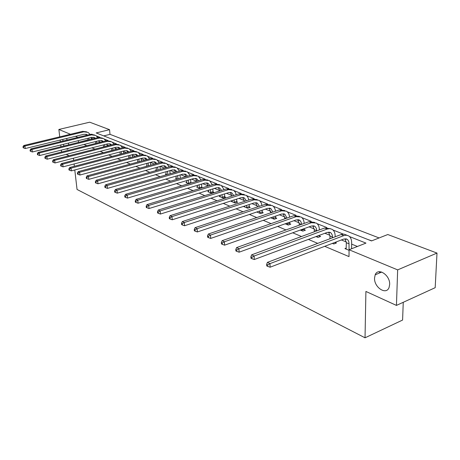 <?xml version="1.0" encoding="UTF-8"?>
<svg xmlns="http://www.w3.org/2000/svg" width="460" height="460" viewBox="0 0 460 460"><rect width="100%" height="100%" fill="white"/><g stroke="black" fill="none" stroke-linecap="round" stroke-linejoin="round"><path stroke-width="0.69" d="M374.543 277.989L375.187 274.815C377.993 267.053 390.298 275.166 389.649 284.573L389.085 287.465C386.285 295.573 373.911 287.31 374.543 277.989M62.859 141.082L62.968 139.368M66.395 138.535L67.315 139.995M68.425 143.089L68.718 144.82M403.253 302.295L402.592 320.051L365.033 337.807L77.05 189.462L74.784 169.964M59.748 136.844L58.857 129.467L89.712 122.193L109.549 129.674L96.186 132.934L371.513 240.925L387.791 234.531L437 253.075L397.653 269.882L349.071 249.751L365.97 243.104L349.519 236.566M379.109 237.941L110.009 134.343L109.549 129.674M397.653 269.882L396.445 305.411L435.183 287.684L437 253.075M61.582 151.995L61.352 150.104M60.95 146.746L60.737 144.98M60.335 141.697L60.139 140.053M378.885 271.762L380.311 272.648M335.282 242.495L336.444 242.972L333.816 243.984L332.39 243.392M304.347 229.736L305.417 230.178L302.829 231.115L300.271 230.052M275.776 217.948L276.765 218.356L274.217 219.242L270.704 217.781M244.634 206.224L243.65 206.552L247.721 208.236L250.223 207.408L249.303 207.029M220.231 196.161L219.322 196.449L223.106 198.018L225.567 197.236L224.71 196.886M197.495 186.783L196.656 187.036L200.071 188.456M201.802 187.439L202.486 187.72M176.266 178.02L175.484 178.25L177.571 179.112M156.394 169.815L155.664 170.022L156.595 170.407M357.42 246.468L351.653 244.128M346.299 241.954L341.377 239.953M329.929 235.307L324.909 233.266M314.226 228.93L309.114 226.855M299.149 222.807L293.957 220.696M284.654 216.924L279.398 214.785M270.716 211.261L265.403 209.105M257.307 205.815L251.936 203.636M244.386 200.571L238.976 198.375M231.932 195.511L226.487 193.303M219.92 190.636L214.446 188.416M208.328 185.932L202.831 183.695M196.822 181.257L191.619 179.147M185.696 176.738L180.786 174.748M174.949 172.379L170.321 170.499M164.565 168.159L160.195 166.388M154.52 164.082L150.454 162.432M144.808 160.137L141.208 158.677M135.401 156.32L132.238 155.037M126.287 152.622L123.544 151.507M117.461 149.034L115.109 148.08M108.905 145.561L106.921 144.756M100.602 142.192L98.963 141.525M92.546 138.92L91.304 138.977M88.004 139.794L78.873 142.307M83.95 144.457L86.796 145.659M91.942 147.838L94.967 149.115M100.182 151.323L103.391 152.68M108.681 154.916L112.085 156.36M117.444 158.625L121.06 160.155M126.494 162.455L130.324 164.076M135.838 166.411L139.903 168.13M145.498 170.499L149.805 172.316M155.48 174.719L160.045 176.651M165.807 179.089L170.648 181.136M176.496 183.615L181.631 185.788M187.565 188.295L193.01 190.601M199.036 193.154L204.815 195.598M210.933 198.185L217.062 200.778M223.278 203.412L229.781 206.16M236.101 208.834L243.001 211.755M249.423 214.469L256.749 217.568M263.275 220.334L271.055 223.623M277.696 226.435L285.959 229.931M292.715 232.789L301.501 236.509M308.372 239.413L317.716 243.369M324.708 246.324L349.002 256.605L349.071 249.751M146.93 165.905L146.228 166.1L146.625 166.267M166.169 173.851L165.416 174.07L166.905 174.685M186.702 182.327L185.892 182.568L188.623 183.701M208.662 191.389L207.788 191.659L211.445 193.177L213.883 192.418L213.055 192.079M232.214 201.106L231.271 201.405L235.186 203.032L237.67 202.233L236.785 201.865M262.292 212.388L263.246 212.779L260.722 213.636L256.783 212.002M289.783 223.727L290.812 224.152L288.248 225.061L285.188 223.79M319.504 235.986L320.62 236.446L318.009 237.417L315.991 236.584M346.282 248.072L344.937 248.601L349.065 250.315M68.373 148.35L67.758 149.172L66.004 148.942M63.98 145.992L63.388 144.325M396.445 305.411L365.907 291.445L365.033 337.807M78.499 142.146L78.326 140.645M85.813 134.199L86.894 135.211L77.959 137.385L75.428 136.338M70.438 134.268L58.857 129.467M69.103 155.716L66.177 154.376M73.422 158.217L73.675 160.379M74.089 163.967L74.359 166.29M92.144 134.234L90.12 134.418M343.327 234.105L332.988 229.994M326.91 227.579L317.13 223.686M311.167 221.317L301.909 217.637M296.05 215.309L287.281 211.818M281.526 209.53L273.217 206.23M267.565 203.981L259.687 200.847M254.127 198.639L246.652 195.667M241.189 193.493L234.094 190.676M228.723 188.537L221.984 185.857M216.7 183.758L210.3 181.211M205.102 179.147L199.019 176.726M193.901 174.691L188.117 172.391M183.086 170.39L177.583 168.205M172.626 166.232L167.394 164.151M162.506 162.208L157.533 160.23M152.72 158.32L147.982 156.434M143.244 154.548L138.73 152.755M134.061 150.897L129.766 149.189M125.16 147.361L121.072 145.734M116.529 143.928L112.637 142.381M108.157 140.599L104.449 139.127M100.033 137.373L96.502 135.964M110.009 134.343L103.736 135.895M368.052 239.568L371.766 240.827M351.63 233.128L356.822 235.163M335.863 226.941L340.848 228.896M320.706 220.995L325.496 222.876M306.124 215.28L310.736 217.091M292.094 209.777L296.533 211.519M278.576 204.476L282.854 206.155M265.546 199.364L269.669 200.98M252.977 194.436L256.956 195.994M240.844 189.675L244.685 191.182M229.132 185.081L232.84 186.536M217.81 180.642L221.398 182.045M206.862 176.347L210.329 177.704M196.27 172.189L199.629 173.506M186.018 168.17L189.267 169.447M176.088 164.277L179.239 165.514M166.468 160.505L169.521 161.702M157.142 156.843L160.097 158.004M148.097 153.295L150.966 154.422M139.317 149.851L142.1 150.943M130.795 146.51L133.498 147.574M122.521 143.267L125.149 144.296M114.477 140.11L117.03 141.111M106.662 137.046L109.141 138.017M92.167 138.765L92.006 137.281M89.159 139.754L88.97 138.023M88.027 140.035L87.843 138.299M91.143 137.488L91.327 139.219M87.521 135.056L86.894 134.607L84.076 134.239L25.26 148.534L23.587 147.924L23.448 146.924L23 146.711L23.138 147.706L23.587 147.924M23 146.711L23.799 145.504L82.599 131.341L86.704 131.842M23.799 145.504L24.915 146.038L83.806 131.824L88.004 132.371L90.126 134.423M23.448 146.924L24.915 146.038L25.26 148.534M96.887 143.123L96.692 141.272M95.72 143.416L95.525 141.559M98.883 140.72L99.073 142.571M94.633 138.402L93.495 137.293M95.306 138.236L94.593 137.707L91.753 137.339L32.361 151.978L30.665 151.357L30.527 150.345L30.067 150.127L30.205 151.133L30.665 151.357M30.067 150.127L30.866 148.896L90.246 134.395L94.398 134.901M30.866 148.896L32.022 149.448L91.494 134.889L95.72 135.435L97.899 137.592M30.527 150.345L32.022 149.448L32.361 151.978M104.84 146.596L104.638 144.618M103.638 146.901L103.437 144.923M106.846 144.055L107.048 146.033M102.597 141.686L101.395 140.478M103.322 141.507L102.522 140.898L99.659 140.53L39.681 155.526L37.961 154.899L37.823 153.876L37.352 153.646L37.484 154.669L37.961 154.899M37.352 153.646L38.157 152.392L98.118 137.534L102.321 138.046M38.157 152.392L39.341 152.961L99.4 138.052L103.667 138.592L105.909 140.858M37.823 153.876L39.341 152.961L39.681 155.526M113.028 150.184L112.821 148.068M111.786 150.506L111.579 148.39M115.052 147.493L115.259 149.609M110.797 145.078L109.537 143.756M111.573 144.877L110.687 144.181L107.801 143.813L47.225 159.183L45.488 158.55L45.35 157.51L44.861 157.274L44.994 158.309L45.488 158.55M44.861 157.274L45.666 155.998L106.225 140.777L110.475 141.289M45.666 155.998L46.897 156.584L107.548 141.3L111.849 141.841L114.149 144.221M45.35 157.51L46.897 156.584L47.225 159.183M121.463 153.887L121.25 151.627M120.181 154.227L119.968 151.967M123.504 151.041L123.711 153.301M119.243 148.574L117.927 147.131M120.071 148.361L119.1 147.562L116.19 147.2L55.016 162.961L53.251 162.317L53.118 161.259L52.612 161.017L52.745 162.07L53.251 162.317M52.612 161.017L53.423 159.718L114.58 144.112L118.881 144.63M53.423 159.718L54.688 160.321L115.943 144.653L120.278 145.188L122.642 147.695M53.118 161.259L54.688 160.321L55.016 162.961M130.157 157.722L129.938 155.308M128.834 158.073L128.616 155.658M132.21 154.704L132.428 157.113M127.943 152.185L126.569 150.615M128.829 151.949L127.771 151.052L124.838 150.69L63.054 166.853L61.261 166.204L61.134 165.134L60.611 164.881L60.743 165.951L61.261 166.204M60.611 164.881L61.421 163.553L123.194 147.551L127.541 148.074M61.421 163.553L62.727 164.18L124.597 148.108L128.967 148.643L131.399 151.277M61.134 165.134L62.727 164.18L63.054 166.853M139.121 161.684L138.897 159.102M137.753 162.058L137.528 159.476M141.191 158.487L141.41 161.063M136.913 155.911L135.487 154.203M137.862 155.658L136.712 154.652L133.756 154.295L71.352 170.879L69.54 170.217L69.408 169.136L68.873 168.872L69 169.958L69.54 170.217M68.873 168.872L69.684 167.52L132.077 151.098L136.476 151.622M69.684 167.52L71.035 168.164L133.526 151.673L137.925 152.202L140.421 154.974M69.408 169.136L71.035 168.164L71.352 170.879M148.367 165.784L148.137 163.03M146.93 166.186L146.723 163.421M150.454 162.397L150.673 165.146M146.165 159.769L144.687 157.912M147.171 159.493L145.941 158.361L142.962 158.01L79.931 175.036L78.091 174.369L77.964 173.265L77.406 173L77.533 174.098L78.091 174.369M77.406 173L78.223 171.614L141.237 154.755L145.711 155.29M78.223 171.614L79.62 172.287L142.738 155.353L147.171 155.871L149.73 158.798M77.964 173.265L79.62 172.287L79.931 175.036M157.906 170.033L157.677 167.089M156.36 170.309L156.21 167.498M160.011 166.439L160.235 169.378M155.704 163.754L154.18 161.736M156.785 163.455L155.468 162.19L152.461 161.845L88.803 179.337L86.928 178.658L86.808 177.537L86.233 177.261L86.353 178.376L86.928 178.658M86.233 177.261L87.049 175.852L150.702 158.533L155.244 159.079M87.049 175.852L88.492 176.542L152.243 159.148L156.716 159.666L159.338 162.748M86.808 177.537L88.492 176.542L88.803 179.337M167.756 174.438L167.526 171.292M166.129 174.363L166.008 171.724M169.884 170.62L170.108 173.765M165.554 167.883L163.984 165.686M166.71 167.555L165.301 166.146L162.276 165.807L97.974 183.781L96.077 183.091L95.956 181.959L95.358 181.671L95.479 182.804L96.077 183.091M95.358 181.671L96.18 180.228L160.471 162.438L165.094 162.989M96.18 180.228L97.675 180.947L162.07 163.076L166.577 163.576L169.257 166.836M95.956 181.959L97.675 180.947L97.974 183.781M177.951 179.003L177.704 175.639M176.22 178.555L176.128 176.099M180.078 174.955L180.32 178.313M175.726 172.155L174.121 169.769M176.962 171.798L175.467 170.24L172.419 169.901L107.468 188.387L105.541 187.686L105.426 186.536L104.805 186.237L104.926 187.387L105.541 187.686M104.805 186.237L105.627 184.765L170.568 166.468L175.271 167.032M105.627 184.765L107.174 185.506L172.218 167.13L176.761 167.624L179.509 171.068M105.426 186.536L107.174 185.506L107.468 188.387M177.928 178.928L180.303 178.238M188.531 183.666L188.22 180.147M186.651 182.884L186.587 180.63M190.618 179.44L190.94 183.011M186.237 176.583L184.598 173.995M187.553 176.197L185.978 174.466L182.907 174.133L117.3 193.148L115.345 192.441L115.23 191.274L114.592 190.963L114.707 192.136L115.345 192.441M114.592 190.963L115.414 189.457L181.01 170.637L185.794 171.212M115.414 189.457L117.018 190.227L182.718 171.321L187.295 171.81L190.101 175.45M115.23 191.274L117.018 190.227L117.3 193.148M188.422 183.281L190.814 182.568M199.387 188.169L199.099 184.822M197.443 187.364L197.409 185.334M201.52 184.092L201.928 187.887M197.098 181.177L195.431 178.359M198.507 180.757L196.851 178.836L193.758 178.514L127.489 198.093L125.505 197.374L125.396 196.184L124.735 195.862L124.844 197.052L125.505 197.374M124.735 195.862L125.557 194.327L191.814 174.949L196.679 175.536M125.557 194.327L127.213 195.12L193.579 175.657L198.191 176.134L201.049 179.998M125.396 196.184L127.213 195.12L127.489 198.093M199.272 187.778L201.687 187.047M210.617 192.832L210.358 189.669M208.604 191.998L208.598 190.21M212.796 188.922L213.21 192.631M208.334 185.943L206.649 182.884M209.84 185.483L208.11 183.367L204.987 183.045L138.057 203.211L136.045 202.486L135.936 201.279L135.246 200.945L135.355 202.153L136.045 202.486M135.246 200.945L136.074 199.37L202.998 179.417L207.949 180.009M136.074 199.37L137.793 200.192L204.827 180.147L209.467 180.613L212.382 184.707M135.936 201.279L137.793 200.192L138.057 203.211M210.507 192.435L212.945 191.682M222.249 197.662L222.013 194.706M220.167 196.799L220.185 195.281M224.474 193.936L224.871 197.461M219.955 190.894L218.27 187.565M221.57 190.388L219.765 188.054L216.625 187.743L149.023 208.529L146.976 207.788L146.872 206.563L146.159 206.218L146.263 207.443L146.976 207.788M146.159 206.218L146.981 204.602L214.578 184.04L219.621 184.65M146.981 204.602L148.77 205.459L216.47 184.799L221.151 185.254L224.118 189.6M146.872 206.563L148.77 205.459L149.023 208.529M222.134 197.259L224.595 196.483M234.307 202.67L234.088 199.945M232.145 201.773L232.191 200.554M236.572 199.145L236.952 202.463M231.984 196.04L230.31 192.424M233.72 195.494L231.846 192.918L228.683 192.613L160.408 214.049L158.332 213.296L158.228 212.048L157.492 211.692L157.59 212.94L158.332 213.296M157.492 211.692L158.309 210.036L226.584 188.836L231.719 189.451M158.309 210.036L160.166 210.927L228.545 189.618L233.571 190.267L235.393 192.28L236.267 194.683M158.228 212.048L160.166 210.927L160.408 214.049M234.186 202.256L236.67 201.457M246.802 207.857L246.606 205.384M244.565 206.925L244.628 206.034M244.45 201.399L242.794 197.461M249.113 204.568L249.481 207.655M246.307 200.796L244.375 197.955L241.195 197.662L172.241 219.782L170.125 219.023L170.033 217.752L169.263 217.379L169.355 218.649L170.125 219.023M169.263 217.379L170.079 215.688L239.033 193.804L244.266 194.436M170.079 215.688L172.011 216.614L241.069 194.62L246.14 195.264L247.796 197.035L248.86 199.968M170.033 217.752L172.011 216.614L172.241 219.782M246.686 207.437L249.188 206.615M259.768 213.239L259.595 211.054M257.445 212.273L257.531 211.749M257.376 206.977L255.748 202.687M262.119 210.208L262.476 213.043M259.365 206.321L257.381 203.188L254.173 202.906L184.546 225.745L182.396 224.974L182.309 223.681L181.505 223.295L181.596 224.583L182.396 224.974M181.505 223.295L182.321 221.559L251.953 198.967L257.289 199.611M182.321 221.559L184.328 222.519L254.069 199.812L258.842 200.226C260.538 201.296 261.567 203.044 261.918 205.47M182.309 223.681L184.328 222.519L184.546 225.745M259.647 212.813L262.171 211.962M273.228 218.828L273.073 216.965M270.79 212.79L269.203 208.115M275.62 216.085L275.965 218.632M272.906 212.077L270.882 208.616L267.657 208.345L197.351 231.955L195.166 231.167L195.086 229.856L194.252 229.454L194.333 230.765L195.166 231.167M194.252 229.454L195.063 227.671L265.374 204.326L270.813 204.982M195.063 227.671L197.15 228.672L267.57 205.2L272.372 205.603C274.148 206.73 275.178 208.598 275.471 211.203M195.086 229.856L197.15 228.672L197.351 231.955M273.108 218.396L275.655 217.517M287.218 224.635L287.075 223.129M284.728 218.856L284.705 217.637L283.188 213.762M289.639 222.22L289.984 224.445M286.965 218.08L284.918 214.262L281.675 214.003L210.691 238.418L208.466 237.624L208.391 236.285L207.523 235.865L207.598 237.199L208.466 237.624M207.523 235.865L208.328 234.036L279.318 209.892L284.872 210.565M208.328 234.036L210.507 235.083L281.606 210.806L286.436 211.186C288.288 212.382 289.323 214.377 289.541 217.177M208.391 236.285L210.507 235.083L210.691 238.418M287.097 224.192L289.662 223.284M301.76 230.673L301.628 229.563M299.213 225.187L299.19 223.531L297.723 219.633M304.215 228.626L304.56 230.489M301.565 224.348L301.122 222.134L300.012 220.501L296.251 219.891L224.595 245.163L222.335 244.352L222.266 242.989L221.358 242.552L221.427 243.909L222.335 244.352M221.358 242.552L222.157 240.672L293.825 215.688L299.489 216.373M222.157 240.672L224.428 241.759L296.205 216.637L301.058 216.993C303.002 218.264 304.031 220.409 304.158 223.422M222.266 242.989L224.428 241.759L224.595 245.163M301.639 230.224L304.221 229.287M316.894 236.957L316.767 236.29M316.739 230.908L316.336 228.338L315.215 226.63L314.709 226.245L311.426 226.015L239.102 252.195L236.802 251.367L236.739 249.987L235.796 249.527L235.853 250.913L236.802 251.367M314.278 231.811L314.266 229.666L312.858 225.745M235.796 249.527L236.589 247.595L238.958 248.733L311.403 222.703L316.284 223.042C318.262 224.348 319.286 226.573 319.355 229.712L319.355 229.948M319.372 235.324L319.723 236.779M236.589 247.595L308.924 221.714L314.709 222.416M236.739 249.987L238.958 248.733L239.102 252.195M316.767 236.498L319.378 235.526M332.54 237.768L332.275 235.094L331.275 233.231L330.533 232.611L327.238 232.398L254.253 259.538L251.913 258.698L251.861 257.289L250.872 256.812L250.924 258.221L251.913 258.698M329.964 238.74L329.964 236.06L328.618 232.116M250.872 256.812L251.654 254.823L254.133 256.013L327.238 229.028L329.837 228.614L332.143 229.339C334.121 230.661 335.133 232.915 335.179 236.112L335.173 236.773M335.231 242.305L335.512 243.328M251.654 254.823L324.656 227.999L330.567 228.712M251.861 257.289L254.133 256.013L254.253 259.538M349.065 250.251L349.013 243.811C349.002 241.655 348.341 240.131 347.035 239.246L343.729 239.056L270.095 267.214L267.708 266.363L267.668 264.925L266.633 264.425L266.673 265.863L267.708 266.363M346.133 249.096L346.328 242.719L345.052 238.757M266.633 264.425L267.404 262.378L269.997 263.62L344.132 235.491L346.368 235.186L348.674 235.905C350.652 237.239 351.647 239.528 351.67 242.782L351.601 248.756M267.404 262.378L341.441 234.416L344.022 234.146L347.099 235.278M267.668 264.925L269.997 263.62L270.095 267.214M82.599 131.341L83.806 131.824M90.246 134.395L91.494 134.889M98.118 137.534L99.4 138.052M106.225 140.777L107.548 141.3M114.58 144.112L115.943 144.653M123.194 147.551L124.597 148.108M132.077 151.098L133.526 151.673M141.237 154.755L142.738 155.353M150.702 158.533L152.243 159.148M160.471 162.438L162.07 163.076M170.568 166.468L172.218 167.13M181.01 170.637L182.718 171.321M191.814 174.949L193.579 175.657M202.998 179.417L204.827 180.147M214.578 184.04L216.47 184.799M226.584 188.836L228.545 189.618M239.033 193.804L241.069 194.62M257.358 206.511L258.002 206.77M251.953 198.967L254.069 199.812M270.773 211.968L271.889 212.422M265.374 204.326L267.57 205.2M284.705 217.637L286.333 218.299M279.318 209.892L281.606 210.806M299.19 223.531L301.369 224.417M293.825 215.688L296.205 216.637M314.266 229.666L316.739 230.673M308.924 221.714L311.403 222.703M329.964 236.06L332.54 237.107M324.656 227.999L327.238 229.028M346.328 242.719L349.013 243.811M341.061 234.548L343.752 235.623M375.187 274.815L381.731 272.05M85.962 134.234L86.894 134.607M93.662 137.333L94.593 137.707M101.579 140.518L102.522 140.898M109.739 143.796L110.687 144.181M118.145 147.177L119.1 147.562M126.81 150.667L127.771 151.052M135.746 154.261L136.712 154.652M144.963 157.97L145.941 158.361M154.485 161.799L155.468 162.19M164.312 165.749L165.301 166.146M174.472 169.838L175.467 170.24M184.977 174.064L185.978 174.466M195.845 178.434L196.851 178.836M207.092 182.959L208.11 183.367M218.747 187.645L219.765 188.054M230.822 192.504L231.846 192.918M243.346 197.541L244.375 197.955M256.346 202.768L257.381 203.188M269.847 208.202L270.882 208.616M283.877 213.842L284.918 214.262M298.465 219.713L299.512 220.133M313.657 225.825L314.709 226.245M329.481 232.185L330.533 232.611M345.978 238.826L347.035 239.246"/></g></svg>
